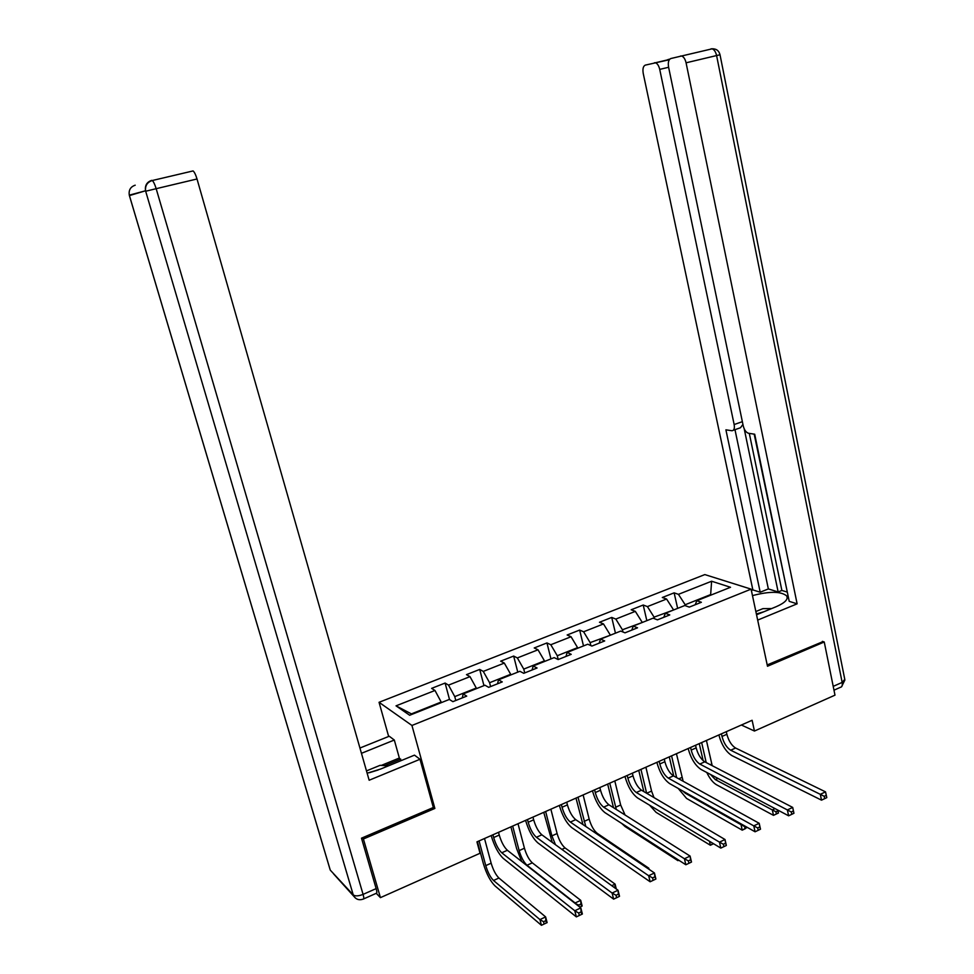 <?xml version="1.0" encoding="UTF-8"?>
<svg xmlns="http://www.w3.org/2000/svg" width="974" height="974" viewBox="0 0 974 974"><rect width="100%" height="100%" fill="white"/><g stroke="black" fill="none" stroke-linecap="round" stroke-linejoin="round"><path stroke-width="1.46" d="M388.65 736.478L379.056 702.303L704.823 574.587L751.1 589.136L411.941 725.46L379.056 702.303M711.617 581.235L678.44 594.335L674.13 592.849L662.308 597.5L666.581 599.022L647.418 606.595L643.217 605.024L631.176 609.773L635.328 611.368L615.812 619.074L611.721 617.431L599.46 622.264L603.49 623.932L583.609 631.785L579.652 630.068L567.148 634.987L571.056 636.74L550.797 644.739L546.962 642.937L534.227 647.954L538.013 649.792L517.352 657.937L513.663 656.062L500.673 661.163L504.325 663.087L483.274 671.403L479.707 669.43L466.485 674.641L469.992 676.638L448.527 685.124L445.106 683.054L431.616 688.375L434.976 690.469L396.028 705.846L409.677 715.257L449.343 699.442L452.886 701.657L466.729 696.118L463.125 693.938L484.979 685.221L488.668 687.34L502.255 681.91L498.493 679.828L519.909 671.293L523.756 673.314L537.076 667.994L533.168 665.997L554.169 657.62L558.163 659.556L571.214 654.333L567.172 652.434L587.772 644.216L591.9 646.066L604.696 640.941L600.532 639.127L620.742 631.067L624.991 632.832L637.544 627.804L633.246 626.075L653.079 618.173L657.45 619.854L669.771 614.923L665.352 613.279L684.807 605.511L689.3 607.106L701.39 602.273L696.86 600.702L730.524 587.273L711.617 581.235L710.655 594.578L685.185 604.744L685.404 605.718M741.384 725.021L754.448 731.036L752.111 720.273L476.943 841.865L480.024 853.273L380.432 897.638L363.399 838.991L434.867 808.444L411.941 725.46M455.808 700.489L454.761 696.605L476.286 688.034L476.444 688.63M462.309 697.883L463.125 693.938M448.527 685.124L454.761 696.605M469.992 676.638L476.286 688.034M490.604 686.573L489.593 682.713L510.693 674.3L510.851 674.909M497.544 683.797L498.493 679.828M483.274 671.403L489.593 682.713M504.325 663.087L510.693 674.3M524.73 672.924L523.756 669.101L544.454 660.847L544.612 661.443M532.084 669.978L533.168 665.997M517.352 657.937L523.756 669.101M538.013 649.792L544.454 660.847M558.212 659.532L557.274 655.733L577.582 647.637L577.728 648.234M565.967 656.439L567.172 652.434M550.797 644.739L557.274 655.733M571.056 636.74L577.582 647.637M590.877 645.604L590.147 642.621L610.223 635.267M599.193 643.144L600.532 639.127M583.609 631.785L590.147 642.621M603.49 623.932L610.077 634.683M622.946 631.98L622.423 629.764L642.11 622.544M631.797 630.105L633.246 626.075M615.812 619.074L622.423 629.764M635.328 611.368L641.976 621.96M654.443 618.697L654.09 617.139L673.424 610.053M663.781 617.321L665.352 613.279M647.418 606.595L654.09 617.139M666.581 599.022L673.29 609.481M710.776 595.151L711.507 594.87M695.18 604.757L696.86 600.702M678.44 594.335L685.185 604.744M751.1 589.136L767.488 666.253L824.248 641.988L822.397 641.355M824.248 641.988L834.986 695.156L754.448 731.036M362.231 837.871L363.399 838.991M376.268 893.353L380.432 897.638M441.356 702.631L441.185 702.023L411.405 713.893L412.039 714.319M396.028 705.846L411.405 713.893M434.976 690.469L441.185 702.023M674.13 592.849L677.636 608.373M643.217 605.024L646.833 620.657M611.721 617.431L615.458 633.173M579.652 630.068L583.499 645.92M546.962 642.937L550.943 658.911M513.663 656.062L517.766 672.145M479.707 669.43L483.956 685.635M445.106 683.054L449.538 699.563M434.867 808.444L433.235 807.129M721.417 733.848L721.99 736.441C723.804 743.101 726.701 747.691 730.683 750.224L820.303 794.334L825.514 791.862L735.577 748.032L730.683 750.224M726.3 731.681L726.872 734.286C728.686 740.922 731.584 745.512 735.577 748.032M826.792 797.645L826.305 795.32L824.223 796.318L824.698 798.643L826.792 797.645M824.223 796.318L820.303 794.334L821.508 800.153L731.864 755.581C725.922 751.758 721.588 744.891 718.873 734.968M821.508 800.153L824.698 798.643M826.305 795.32L825.514 791.862M703.143 760.657L699.271 743.625M706.43 740.459L712.189 765.661M701.657 742.565L706.199 762.545M710.472 774.44L715.33 779.602L772.309 809.918L775.048 808.615M778.384 813.022L777.909 810.843L775.925 811.78L776.4 813.96L778.445 813.01L773.49 815.348L716.499 784.752C712.944 782.646 709.705 778.555 706.783 772.492M777.812 810.076L778.445 813.01M776.4 813.96L773.49 815.348L772.309 809.918L775.925 811.78M777.909 810.843L777.751 810.051M763.713 611.818L756.372 613.973M755.861 611.526L762.861 608.653L771.651 608.567M366.48 770.897L380.091 765.333L388.358 765.868M378.229 769.971L369.402 772.686M756.542 614.764L776.083 606.741C784.813 602.943 788.38 599.363 786.809 596.015C781.148 591.255 769.704 591.121 752.476 595.613M757.675 620.097L797.122 603.831L789.22 601.348L754.704 434.221L748.543 433.272C746.096 432.505 744.331 430.033 743.235 425.869L668.59 67.169C667.847 62.482 668.578 59.597 670.794 58.537L712.104 48.834C714.21 49.552 715.707 51.792 716.596 55.555L686.073 62.811C685.16 59.012 683.675 56.748 681.605 56.005L680.558 56.005M754.18 434.136L787.905 594.956M749.31 433.393L781.879 590.439L786.773 591.936M781.879 590.439L778.153 591.948L768.352 588.929L760.195 592.216L752.865 589.915L643.242 73.5C642.499 68.947 643.169 66.159 645.251 65.136L669.284 59.755M751.392 590.512L752.865 589.915M797.122 603.831L686.073 62.811M669.795 59.11L667.86 59.609M668.602 67.279L659.727 69.385L734.153 424.542C734.773 428.463 734.043 430.52 731.961 430.739L725.91 429.826L760.195 592.216M659.727 69.385C658.826 65.672 657.377 63.468 655.405 62.762L654.455 62.762M823.054 641.586L767.208 664.925M744.221 428.852L778.153 591.948M742.931 424.408L740.471 427.744L733.337 430.252M734.98 429.68L768.352 588.929M367.149 773.21L380.676 769.022L414.486 755.142L420.001 759.27L369.158 780.235L197.016 178.985L156.169 188.688L363.083 894.388L376.147 888.605L361.5 838.176L433.333 807.507L420.001 759.27M361.451 753.316L394.312 740.033L389.235 736.234L359.942 748.032M401.166 760.609L399.352 758.028L394.312 740.033M151.725 180.36C146.831 182.016 144.773 185.486 145.552 190.782L129.42 195.591L330.271 870.123L353.233 894.875L145.674 191.233L156.169 188.688C154.842 184.366 153.539 181.639 152.285 180.519L193.071 170.925C194.41 172.008 195.725 174.699 197.016 178.985M376.147 888.605C377.035 891.855 377.06 893.438 376.195 893.341L363.679 898.892M381.309 765.418L399.352 758.028M400.752 759.099L384.803 765.637M690.59 747.46L691.187 750.077C693.038 756.786 695.911 761.449 699.807 764.054L787.369 809.942L792.702 807.422L793.944 813.278L793.42 810.952L791.29 811.963L791.789 814.313L793.944 813.278M695.57 745.268L696.166 747.874C698.005 754.57 700.89 759.221 704.786 761.826L792.702 807.422L793.42 810.952M791.29 811.963L787.369 809.942L788.636 815.81L701.036 769.448C695.217 765.515 690.919 758.551 688.155 748.543M788.636 815.81L791.789 814.313M659.191 761.339L659.812 763.969C661.699 770.726 664.548 775.462 668.347 778.153L753.766 825.879L759.196 823.298L760.499 829.203L759.866 826.902L757.687 827.937L758.21 830.298L760.377 829.264M664.268 759.099L664.877 761.729C666.764 768.474 669.613 773.198 673.436 775.876L759.196 823.298L759.866 826.902M757.687 827.937L753.766 825.879L755.069 831.784L669.625 783.583C663.939 779.529 659.678 772.455 656.853 762.374M755.069 831.784L758.21 830.298M673.752 776.047L669.284 756.883M676.443 753.718L683.139 781.245M671.585 755.861L676.65 777.654M682.762 790.998L685.355 793.238L741.019 824.686L741.811 824.308M745.305 826.269L744.635 826.585L745.122 828.777L747.021 827.243M747.192 827.34L742.237 830.165L686.56 798.424L678.196 788.416M745.122 828.777L742.237 830.165L741.019 824.686L744.635 826.585M643.814 791.57L638.749 770.373M645.896 767.208L651.569 791.071L653.98 797.572M640.953 769.399L646.639 793.238M713.151 843.484L710.387 845.249L656.074 812.34L649.609 805.206M713.248 843.886L710.387 845.249L709.474 841.268M627.195 775.474L627.84 778.129C629.776 784.934 632.589 789.731 636.302 792.507L719.457 842.145L725.009 839.515L726.348 845.456L725.606 843.192L723.378 844.251L723.926 846.625L726.141 845.578M632.37 773.198L633.003 775.84C634.926 782.646 637.751 787.43 641.476 790.194L725.009 839.515L725.606 843.192M723.378 844.251L719.457 842.145L720.821 848.098L637.617 797.974C632.065 793.798 627.853 786.627 624.955 776.461M720.821 848.098L723.926 846.625M594.59 789.877L595.26 792.556C597.232 799.423 600.021 804.281 603.637 807.142L684.43 858.751L690.091 856.073L691.491 862.063L690.615 859.823L688.35 860.894L688.91 863.305L691.175 862.221M599.862 787.552L600.52 790.231C602.492 797.085 605.292 801.931 608.908 804.78L690.091 856.073L690.615 859.823M688.35 860.894L684.43 858.751L685.842 864.754L604.988 812.657C599.594 808.347 595.418 801.066 592.46 790.827M685.842 864.754L688.91 863.305M561.365 804.561L562.047 807.263C564.068 814.179 566.831 819.11 570.338 822.068L648.66 875.723L654.443 872.972L655.892 879.011L654.893 876.807L652.58 877.903L653.164 880.326L655.478 879.218M566.734 802.199L567.416 804.877C569.425 811.792 572.201 816.711 575.719 819.658L654.443 872.972L654.893 876.807M652.58 877.903L648.66 875.723L650.121 881.762L571.738 827.608C566.491 823.164 562.363 815.786 559.344 805.461M650.121 881.762L653.164 880.326M613.498 807.677L607.666 784.107M614.801 780.953L620.657 804.974L625.077 814.995M609.773 783.181L616.286 809.443M677.636 859.47L677.916 860.639L678.793 860.212L677.916 860.639L625.04 826.5L621.692 823.42M582.939 824.552L575.999 798.096M583.134 794.942L589.173 819.122C591.084 825.721 593.763 830.457 597.22 833.318L648.806 868.199L649.074 869.344M578.008 797.219L585.8 826.488M647.978 868.601L648.806 868.199L648.915 869.234M552.258 842.376L543.748 812.353M550.87 809.199L557.104 833.549C559.052 840.197 561.706 844.994 565.066 847.94L615.093 884.112L616.298 888.994M545.647 811.512L551.905 835.875L555.484 844.726M611.757 885.683L615.093 884.112L614.886 887.971M615.629 888.507L615.434 887.716M527.482 819.536L528.188 822.251C530.258 829.215 532.997 834.231 536.394 837.275L612.11 893.048L618.027 890.248L619.525 896.324L618.393 894.156L616.031 895.276L616.639 897.711L619.001 896.591M532.961 817.113L533.667 819.828C535.724 826.792 538.464 831.784 541.873 834.815L618.027 890.248L618.393 894.156M616.031 895.276L612.11 893.048L613.632 899.136L537.843 842.863C532.754 838.273 528.675 830.785 525.583 820.376M613.632 899.136L616.639 897.711M521.747 861.564L516.646 848.683L510.9 826.865M518.01 823.724L524.438 848.232C526.435 854.929 529.052 859.799 532.315 862.842L580.711 900.341L582.148 906.015L579.822 907.111L581.551 906.283L580.979 904.006L578.751 905.065L579.128 906.575M512.677 826.074L519.142 850.619C521.151 857.327 523.769 862.197 527.007 865.253L575.135 902.971L580.711 900.341L580.979 904.006M575.281 903.543L578.751 905.065M492.941 834.803L493.672 837.53C495.79 844.555 498.493 849.645 501.768 852.786L574.77 910.751L580.808 907.89L582.379 914.014L581.734 914.33L581.113 911.883L578.69 913.028L579.323 915.487L581.734 914.33M498.53 832.332L499.248 835.059C501.354 842.084 504.069 847.149 507.369 850.278L580.808 907.89L581.113 911.883M578.69 913.028L574.77 910.751L576.352 916.887L503.266 858.411C498.359 853.687 494.317 846.077 491.164 835.582M576.352 916.887L579.323 915.487M479.086 840.927L485.758 865.618C487.804 872.387 490.397 877.343 493.526 880.484L539.937 919.59L545.623 916.899L547.12 922.609L541.434 925.3L494.975 885.877C490.287 881.141 486.416 873.727 483.36 863.634L477.418 841.658M484.516 838.529L491.152 863.195C493.185 869.952 495.778 874.896 498.932 878.024L545.623 916.899L545.83 920.637L543.553 921.721L544.149 924.009L546.426 922.926L545.83 920.637M544.149 924.009L541.434 925.3L539.937 919.59L543.553 921.721M546.426 922.926L547.12 922.609M726.872 734.286L721.99 736.441M711.75 764.006L710.277 764.675M717.96 778.409L715.33 779.602M833.208 686.366L842.157 682.409L716.596 55.555L720.017 54.775C718.946 50.648 716.304 48.676 712.104 48.834L681.605 56.005M734.153 424.542L742.371 421.669M713.187 48.785L711.032 48.846M720.017 54.775L844.775 679.353L842.157 682.409C842.644 685.379 842.06 687.023 840.404 687.327L833.988 690.189M193.071 170.925L152.285 180.519C147.317 182.15 145.077 185.571 145.552 190.782L129.299 195.153C128.544 190.1 130.516 186.789 135.203 185.194M129.396 195.591L329.906 868.966M363.083 894.388C358.505 896.177 355.218 896.336 353.233 894.875L353.343 895.191C355.486 899.282 358.773 900.585 363.192 899.112C364.02 899.221 363.984 897.651 363.083 894.388M355.4 898.052L333.607 873.921M696.166 747.874L691.187 750.077M704.786 761.826L699.807 764.054M664.877 761.729L659.812 763.969M673.436 775.876L668.347 778.153M681.934 777.422L678.781 778.835M686.122 792.885L685.355 793.238M651.569 791.071L646.687 793.262M633.003 775.84L627.84 778.129M641.476 790.194L636.302 792.507M600.52 790.231L595.26 792.556M608.908 804.78L603.637 807.142M567.416 804.877L562.047 807.263M575.719 819.658L570.338 822.068M620.657 804.974L615.641 807.227M589.173 819.122L584.071 821.423M597.22 833.318L596.429 833.683M557.104 833.549L551.905 835.875M565.066 847.94L561.888 849.389M533.667 819.828L528.188 822.251M541.873 834.815L536.394 837.275M524.438 848.232L519.142 850.619M532.315 862.842L527.007 865.253M499.248 835.059L493.672 837.53M507.369 850.278L501.768 852.786M491.152 863.195L485.758 865.618M498.932 878.024L493.526 880.484M787.223 598.036L786.809 596.015M841.536 686.816L844.896 679.998M655.405 62.762L668.821 59.597"/></g></svg>
